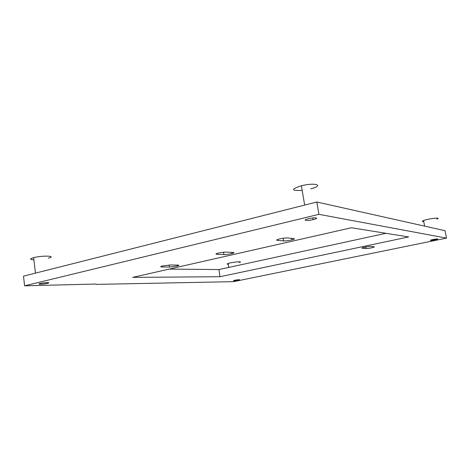 <?xml version="1.0" encoding="UTF-8"?>
<svg xmlns="http://www.w3.org/2000/svg" width="470" height="470" viewBox="0 0 470 470"><rect width="100%" height="100%" fill="white"/><g stroke="black" fill="none" stroke-linecap="round" stroke-linejoin="round"><path stroke-width="0.7" d="M302.181 190.409C290.877 190.826 290.619 189.275 301.399 185.756C315.676 182.201 324.418 185.409 310.752 188.828M313.355 219.578C319.976 218.051 315.646 217.07 308.884 218.626C301.593 220.224 306.07 221.288 312.985 219.666L313.355 219.578M33.91 259.798C29.569 259.558 29.487 258.841 33.658 257.642C42.764 255.28 57.493 255.88 48.351 258.153M47.441 283.363C51.812 282.358 44.721 282.423 40.432 283.439C35.732 284.485 43.034 284.421 47.311 283.392L47.441 283.363M228.267 264.246C226.863 264.205 226.822 263.946 228.156 263.482C232.333 262.037 244.036 261.062 239.406 262.53M238.032 280.202L239.077 279.955C241.31 279.333 235.717 279.903 233.725 280.502C232.95 280.925 234.389 280.825 238.032 280.202M423.758 221.593C421.919 221.587 421.854 221.241 423.564 220.559C428.663 218.556 442.435 217.058 436.824 219.102M434.891 239.87L437.1 239.324C439.82 238.466 433.228 239.265 430.784 240.088C429.633 240.64 431.002 240.57 434.891 239.87M351.425 227.756L408.636 236.945L219.989 276.724L132.669 277.376L351.425 227.756M169.224 269.087L218.914 269.563L385.982 233.302M218.914 269.563L219.989 276.724M233.196 252.466L226.252 252.108C223.984 252.084 221.288 252.419 218.156 253.118C215.754 253.753 215.313 254.141 216.834 254.27L223.885 254.599C226.182 254.605 228.872 254.258 231.945 253.553C234.16 252.966 234.577 252.601 233.196 252.466M293.891 238.596L287.687 237.961C285.566 237.873 282.781 238.22 279.327 238.995C276.66 239.7 275.978 240.152 277.294 240.352L283.633 240.94C285.807 241.01 288.592 240.652 291.999 239.864C294.437 239.212 295.066 238.789 293.891 238.596M177.907 265.109L170.375 264.968L162.526 265.967C160.358 266.537 160.123 266.86 161.809 266.942L169.423 267.048L177.208 266.032C179.223 265.497 179.452 265.186 177.907 265.109M374.326 246.803L370.707 246.433C368.603 246.456 366.018 246.862 362.946 247.643C361.935 247.954 361.706 248.142 362.253 248.207L365.96 248.554C368.098 248.518 370.677 248.107 373.691 247.332L374.326 246.803M96.191 284.391L233.584 281.647L446.5 238.12L318.907 214.338L24.599 285.819L94.987 284.062C96.18 284.05 96.579 284.156 96.191 284.391L96.156 284.127M446.5 238.12L445.066 230.705L316.809 202.018L318.907 214.338M24.599 285.819L23.5 276.16L316.809 202.018M223.885 254.599L223.526 252.226M283.633 240.94L283.193 238.261M169.423 267.048L169.135 264.998M365.96 248.554L365.689 247.008M161.809 266.942L161.704 266.185M216.834 254.27L216.729 253.536M277.294 240.352L277.183 239.665M362.253 248.207L362.2 247.907M304.648 205.096L301.399 185.756M312.985 219.666L312.697 217.98M35.456 273.141L33.658 257.642M47.311 283.392L47.217 282.617M228.755 267.43L228.156 263.482M424.622 226.129L423.564 220.559M437.1 239.324L437.03 238.954M231.945 253.553L231.769 252.396M291.999 239.864L291.752 238.378M177.208 266.032L177.078 265.092M373.691 247.332L373.579 246.726"/></g></svg>
